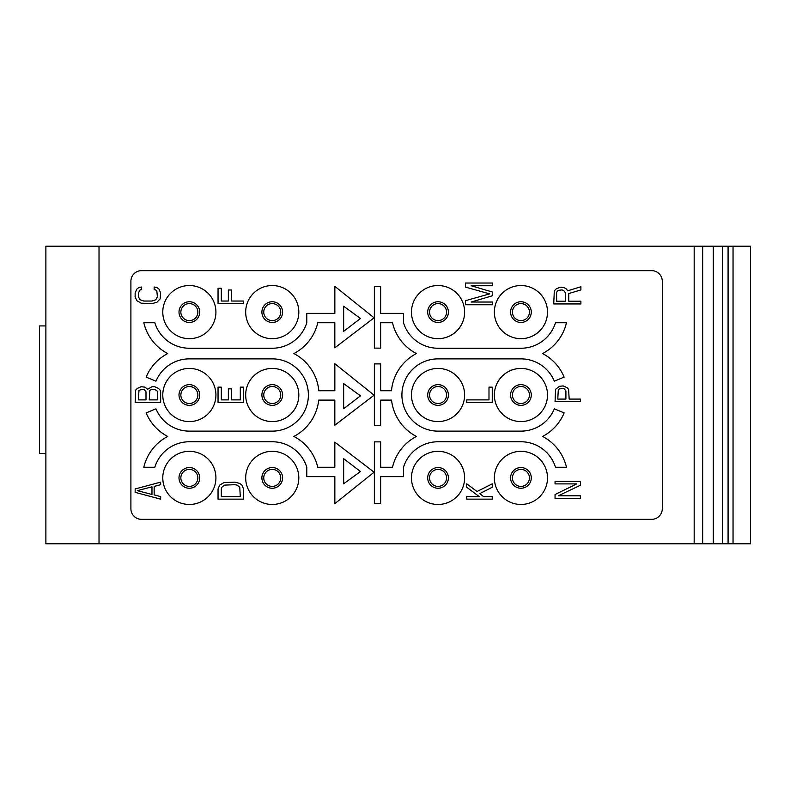 <?xml version="1.0" encoding="UTF-8"?>
<svg xmlns="http://www.w3.org/2000/svg" width="790" height="790" viewBox="0 0 790 790"><rect width="100%" height="100%" fill="white"/><g stroke="black" fill="none" stroke-linecap="round" stroke-linejoin="round"><path stroke-width="1.19" d="M263.751 312.099A8.502 8.502 0 0 1 272.254 303.597A8.502 8.502 0 0 1 280.746 312.099A8.502 8.502 0 0 1 272.254 320.602A8.502 8.502 0 0 1 263.751 312.099A8.502 8.502 0 0 0 272.254 320.602A8.502 8.502 0 0 0 280.746 312.099A8.502 8.502 0 0 0 272.254 303.597A8.502 8.502 0 0 0 263.751 312.099M245.68 312.099A26.574 26.574 0 0 0 272.254 338.673A26.574 26.574 0 0 0 298.818 312.099A26.574 26.574 0 0 0 272.254 285.536A26.574 26.574 0 0 0 245.68 312.099M662.287 281.279A10.626 10.626 0 0 0 651.661 270.654L141.529 270.654A10.626 10.626 0 0 0 130.903 281.279L130.903 508.721A10.626 10.626 0 0 0 141.529 519.346L651.661 519.346A10.626 10.626 0 0 0 662.287 508.721L662.287 281.279M162.78 312.099A26.574 26.574 0 0 0 189.353 338.673A26.574 26.574 0 0 0 215.917 312.099A26.574 26.574 0 0 0 189.353 285.536A26.574 26.574 0 0 0 162.78 312.099M411.472 312.099A26.574 26.574 0 0 0 438.045 338.673A26.574 26.574 0 0 0 464.609 312.099A26.574 26.574 0 0 0 438.045 285.536A26.574 26.574 0 0 0 411.472 312.099M494.372 312.099A26.574 26.574 0 0 0 520.936 338.673A26.574 26.574 0 0 0 547.51 312.099A26.574 26.574 0 0 0 520.936 285.536A26.574 26.574 0 0 0 494.372 312.099M162.78 395A26.574 26.574 0 0 0 189.353 421.574A26.574 26.574 0 0 0 215.917 395A26.574 26.574 0 0 0 189.353 368.426A26.574 26.574 0 0 0 162.78 395M245.68 395A26.574 26.574 0 0 0 272.254 421.574A26.574 26.574 0 0 0 298.818 395A26.574 26.574 0 0 0 272.254 368.426A26.574 26.574 0 0 0 245.68 395M411.472 395A26.574 26.574 0 0 0 438.045 421.574A26.574 26.574 0 0 0 464.609 395A26.574 26.574 0 0 0 438.045 368.426A26.574 26.574 0 0 0 411.472 395M494.372 395A26.574 26.574 0 0 0 520.936 421.574A26.574 26.574 0 0 0 547.51 395A26.574 26.574 0 0 0 520.936 368.426A26.574 26.574 0 0 0 494.372 395M162.78 477.901A26.574 26.574 0 0 0 189.353 504.464A26.574 26.574 0 0 0 215.917 477.901A26.574 26.574 0 0 0 189.353 451.327A26.574 26.574 0 0 0 162.78 477.901M245.68 477.901A26.574 26.574 0 0 0 272.254 504.464A26.574 26.574 0 0 0 298.818 477.901A26.574 26.574 0 0 0 272.254 451.327A26.574 26.574 0 0 0 245.68 477.901M411.472 477.901A26.574 26.574 0 0 0 438.045 504.464A26.574 26.574 0 0 0 464.609 477.901A26.574 26.574 0 0 0 438.045 451.327A26.574 26.574 0 0 0 411.472 477.901M494.372 477.901A26.574 26.574 0 0 0 520.936 504.464A26.574 26.574 0 0 0 547.51 477.901A26.574 26.574 0 0 0 520.936 451.327A26.574 26.574 0 0 0 494.372 477.901M694.173 246.213L694.173 543.787L99.017 543.787L99.017 246.213L750.5 246.213L750.5 543.787L728.074 543.787L728.074 246.213M99.017 543.787L45.879 543.787L45.879 246.213L99.017 246.213M694.173 543.787L702.675 543.787L702.675 246.213M713.301 246.213L713.301 543.787L702.675 543.787M713.301 543.787L728.074 543.787M45.879 453.45L39.5 453.45L39.5 325.915L45.879 325.915M722.406 543.787L722.406 246.213M180.851 312.099A8.502 8.502 0 0 1 189.353 303.597A8.502 8.502 0 0 1 197.856 312.099A8.502 8.502 0 0 1 189.353 320.602A8.502 8.502 0 0 1 180.851 312.099M429.543 312.099A8.502 8.502 0 0 1 438.045 303.597A8.502 8.502 0 0 1 446.548 312.099A8.502 8.502 0 0 1 438.045 320.602A8.502 8.502 0 0 1 429.543 312.099M512.433 312.099A8.502 8.502 0 0 1 520.936 303.597A8.502 8.502 0 0 1 529.438 312.099A8.502 8.502 0 0 1 520.936 320.602A8.502 8.502 0 0 1 512.433 312.099A8.502 8.502 0 0 0 520.936 320.602A8.502 8.502 0 0 0 529.438 312.099A8.502 8.502 0 0 0 520.936 303.597A8.502 8.502 0 0 0 512.433 312.099M180.851 395A8.502 8.502 0 0 1 189.353 386.498A8.502 8.502 0 0 1 197.856 395A8.502 8.502 0 0 1 189.353 403.502A8.502 8.502 0 0 1 180.851 395M512.433 395A8.502 8.502 0 0 1 520.936 386.498A8.502 8.502 0 0 1 529.438 395A8.502 8.502 0 0 1 520.936 403.502A8.502 8.502 0 0 1 512.433 395A8.502 8.502 0 0 0 520.936 403.502A8.502 8.502 0 0 0 529.438 395A8.502 8.502 0 0 0 520.936 386.498A8.502 8.502 0 0 0 512.433 395M429.543 395A8.502 8.502 0 0 1 438.045 386.498A8.502 8.502 0 0 1 446.548 395A8.502 8.502 0 0 1 438.045 403.502A8.502 8.502 0 0 1 429.543 395A8.502 8.502 0 0 0 438.045 403.502A8.502 8.502 0 0 0 446.548 395A8.502 8.502 0 0 0 438.045 386.498A8.502 8.502 0 0 0 429.543 395M263.751 395A8.502 8.502 0 0 1 272.254 386.498A8.502 8.502 0 0 1 280.746 395A8.502 8.502 0 0 1 272.254 403.502A8.502 8.502 0 0 1 263.751 395A8.502 8.502 0 0 0 272.254 403.502A8.502 8.502 0 0 0 280.746 395A8.502 8.502 0 0 0 272.254 386.498A8.502 8.502 0 0 0 263.751 395M180.851 477.901A8.502 8.502 0 0 1 189.353 469.398A8.502 8.502 0 0 1 197.856 477.901A8.502 8.502 0 0 1 189.353 486.403A8.502 8.502 0 0 1 180.851 477.901M512.433 477.901A8.502 8.502 0 0 1 520.936 469.398A8.502 8.502 0 0 1 529.438 477.901A8.502 8.502 0 0 1 520.936 486.403A8.502 8.502 0 0 1 512.433 477.901A8.502 8.502 0 0 0 520.936 486.403A8.502 8.502 0 0 0 529.438 477.901A8.502 8.502 0 0 0 520.936 469.398A8.502 8.502 0 0 0 512.433 477.901M429.543 477.901A8.502 8.502 0 0 1 438.045 469.398A8.502 8.502 0 0 1 446.548 477.901A8.502 8.502 0 0 1 438.045 486.403A8.502 8.502 0 0 1 429.543 477.901A8.502 8.502 0 0 0 438.045 486.403A8.502 8.502 0 0 0 446.548 477.901A8.502 8.502 0 0 0 438.045 469.398A8.502 8.502 0 0 0 429.543 477.901M263.751 477.901A8.502 8.502 0 0 1 272.254 469.398A8.502 8.502 0 0 1 280.746 477.901A8.502 8.502 0 0 1 272.254 486.403A8.502 8.502 0 0 1 263.751 477.901A8.502 8.502 0 0 0 272.254 486.403A8.502 8.502 0 0 0 280.746 477.901A8.502 8.502 0 0 0 272.254 469.398A8.502 8.502 0 0 0 263.751 477.901M438.045 431.133A36.133 36.133 0 0 1 401.913 395A36.133 36.133 0 0 1 438.045 358.867L520.936 358.867A36.133 36.133 0 0 1 554.323 381.175L564.139 377.107A46.758 46.758 0 0 0 542.592 353.555A46.758 46.758 0 0 0 566.479 322.735L555.479 322.735A36.133 36.133 0 0 1 520.936 348.242L438.045 348.242A36.133 36.133 0 0 1 403.502 322.735L403.621 313.373L380.642 313.373L380.642 286.533L374.371 286.533L374.371 348.123L380.642 348.123L380.642 322.735L392.502 322.735A46.758 46.758 0 0 0 416.389 353.555A46.758 46.758 0 0 0 391.475 390.744L380.642 390.744L380.642 363.904L374.371 363.904L374.371 425.494L380.642 425.494L380.642 400.105L391.563 400.105A46.758 46.758 0 0 0 416.389 436.445A46.758 46.758 0 0 0 392.502 467.265L380.642 467.265L380.642 441.877L374.371 441.877L374.371 503.467L380.642 503.467L380.642 476.627L403.621 476.627L403.502 467.265A36.133 36.133 0 0 1 438.045 441.758L520.936 441.758A36.133 36.133 0 0 1 555.479 467.265L566.479 467.265A46.758 46.758 0 0 0 542.592 436.445A46.758 46.758 0 0 0 564.139 412.894L554.323 408.825A36.133 36.133 0 0 1 520.936 431.133L438.045 431.133M189.353 348.242A36.133 36.133 0 0 1 154.82 322.735L143.81 322.735A46.758 46.758 0 0 0 167.697 353.555A46.758 46.758 0 0 0 146.15 377.107L155.966 381.175A36.133 36.133 0 0 1 189.353 358.867L272.254 358.867A36.133 36.133 0 0 1 308.386 395A36.133 36.133 0 0 1 272.254 431.133L189.353 431.133A36.133 36.133 0 0 1 155.966 408.825L146.15 412.894A46.758 46.758 0 0 0 167.697 436.445A46.758 46.758 0 0 0 143.81 467.265L154.82 467.265A36.133 36.133 0 0 1 189.353 441.758L272.254 441.758A36.133 36.133 0 0 1 306.787 467.265L306.787 476.627L334.841 476.627L334.841 503.645L374.095 472.183L334.832 442.163L334.832 467.265L317.787 467.265A46.758 46.758 0 0 0 293.9 436.445A46.758 46.758 0 0 0 318.735 400.105L334.832 400.105L334.832 425.208L374.095 395.188L334.841 363.726L334.841 390.744L318.814 390.744A46.758 46.758 0 0 0 293.9 353.555A46.758 46.758 0 0 0 317.787 322.735L334.832 322.735L334.832 347.837L374.095 317.817L334.841 286.355L334.841 313.373L306.787 313.373L306.787 322.735A36.133 36.133 0 0 1 272.254 348.242L189.353 348.242M343.66 383.594L360.467 395.849L343.66 408.697L343.66 383.594M343.66 483.776L360.467 471.521L343.66 458.674L343.66 483.776M343.66 306.224L360.467 318.479L343.66 331.326L343.66 306.224M492.249 499.152L492.249 496.604L483.559 496.604L479.767 493.622L492.249 487.252L492.249 483.845L477.051 491.499L466.742 483.845L466.742 487.252L479.224 496.604L466.742 496.604L466.742 499.152L492.249 499.152M135.149 488.951L135.149 492.348L160.656 499.152L160.656 496.604L154.149 494.905L154.149 486.403L160.656 484.695L160.656 482.147L135.149 488.951M137.322 490.649L151.976 486.828L151.976 494.481L137.322 490.649M154.149 389.263L156.855 390.537L157.398 391.81L157.398 399.888L149.261 399.888L149.804 390.537L150.89 389.687L154.149 389.263M147.631 389.263L144.916 387.14L141.124 386.715L137.322 388.413L135.692 390.112L135.149 402.436L160.656 402.436L160.656 392.235L160.113 390.112L158.484 388.413L154.692 386.715L151.976 386.715L147.631 389.263M138.408 399.888L138.951 390.537L141.667 389.263L144.373 389.687L146.002 391.81L146.002 399.888L138.408 399.888M151.976 303.597L156.855 302.323L160.113 298.926L160.656 292.971L159.027 289.15L156.855 287.451L154.149 287.017L154.149 289.575L155.768 289.999L156.855 291.273L157.398 296.803L155.768 299.775L151.976 301.049L143.829 301.049L140.037 299.775L138.408 296.803L138.408 292.971L140.037 289.999L141.667 289.575L141.667 287.017L138.951 287.451L136.779 289.15L135.149 292.971L135.149 296.803L136.779 300.625L141.124 303.172L151.976 303.597M221.299 496.604L221.299 488.951L221.842 487.252L224.558 485.119L234.867 484.695L237.04 485.119L239.755 487.252L240.298 496.604L221.299 496.604M218.05 488.951L218.05 499.152L243.557 499.152L243.557 488.951L241.928 485.119L239.755 483.421L234.867 482.147L224.014 482.572L219.679 485.119L218.05 488.951M240.298 387.14L240.298 399.888L231.618 399.888L231.618 388.838L228.359 388.838L228.359 399.888L221.299 399.888L221.299 387.14L218.05 387.14L218.05 402.436L243.557 402.436L243.557 387.14L240.298 387.14M466.742 402.436L492.249 402.436L492.249 387.14L488.99 387.14L488.99 399.888L466.742 399.888L466.742 402.436M243.557 301.049L231.618 301.049L231.618 289.999L228.359 289.999L228.359 301.049L221.299 301.049L221.299 288.301L218.05 288.301L218.05 303.597L243.557 303.597L243.557 301.049M471.196 285.743L492.585 285.743L492.585 283.027L465.419 283.027L465.419 287.096L489.691 293.89L465.419 300.684L465.419 304.752L492.585 304.752L492.585 302.037L471.196 302.037L492.585 295.697L492.585 292.083L471.196 285.743M580.551 495.804L558.303 495.804L580.551 485.179L580.551 481.347L555.054 481.347L555.054 483.895L576.759 483.895L555.054 494.53L555.054 498.352L580.551 498.352L580.551 495.804M563.191 385.915L559.389 386.34L555.587 389.312L555.054 401.636L580.551 401.636L580.551 399.088L569.156 399.088L568.612 389.312L566.993 387.613L563.191 385.915M565.907 391.01L565.907 399.088L557.76 399.088L558.303 389.737L559.389 388.887L562.648 388.463L564.277 388.887L565.907 391.01M580.897 303.953L580.897 301.237L568.761 301.237L568.761 293.544L580.897 289.92L580.897 286.75L567.605 290.829L566.45 289.012L564.139 287.659L560.09 287.204L556.042 289.012L554.313 290.829L553.731 303.953L580.897 303.953M565.294 292.636L565.294 301.237L556.624 301.237L556.624 292.636L557.197 291.283L558.352 290.374L561.818 289.92L563.556 290.374L565.294 292.636M261.895 312.099A10.349 10.349 0 0 1 272.254 301.75A10.349 10.349 0 0 1 282.603 312.099A10.349 10.349 0 0 1 272.254 322.448A10.349 10.349 0 0 1 261.895 312.099M733.041 246.213L733.041 543.787M179.004 312.099A10.349 10.349 0 0 0 189.353 322.448A10.349 10.349 0 0 0 199.702 312.099A10.349 10.349 0 0 0 189.353 301.75A10.349 10.349 0 0 0 179.004 312.099M427.696 312.099A10.349 10.349 0 0 0 438.045 322.448A10.349 10.349 0 0 0 448.394 312.099A10.349 10.349 0 0 0 438.045 301.75A10.349 10.349 0 0 0 427.696 312.099M510.587 312.099A10.349 10.349 0 0 1 520.936 301.75A10.349 10.349 0 0 1 531.285 312.099A10.349 10.349 0 0 1 520.936 322.448A10.349 10.349 0 0 1 510.587 312.099M179.004 395A10.349 10.349 0 0 0 189.353 405.349A10.349 10.349 0 0 0 199.702 395A10.349 10.349 0 0 0 189.353 384.651A10.349 10.349 0 0 0 179.004 395M510.587 395A10.349 10.349 0 0 1 520.936 384.651A10.349 10.349 0 0 1 531.285 395A10.349 10.349 0 0 1 520.936 405.349A10.349 10.349 0 0 1 510.587 395M427.696 395A10.349 10.349 0 0 1 438.045 384.651A10.349 10.349 0 0 1 448.394 395A10.349 10.349 0 0 1 438.045 405.349A10.349 10.349 0 0 1 427.696 395M261.895 395A10.349 10.349 0 0 1 272.254 384.651A10.349 10.349 0 0 1 282.603 395A10.349 10.349 0 0 1 272.254 405.349A10.349 10.349 0 0 1 261.895 395M179.004 477.901A10.349 10.349 0 0 0 189.353 488.25A10.349 10.349 0 0 0 199.702 477.901A10.349 10.349 0 0 0 189.353 467.552A10.349 10.349 0 0 0 179.004 477.901M510.587 477.901A10.349 10.349 0 0 1 520.936 467.552A10.349 10.349 0 0 1 531.285 477.901A10.349 10.349 0 0 1 520.936 488.25A10.349 10.349 0 0 1 510.587 477.901M427.696 477.901A10.349 10.349 0 0 1 438.045 467.552A10.349 10.349 0 0 1 448.394 477.901A10.349 10.349 0 0 1 438.045 488.25A10.349 10.349 0 0 1 427.696 477.901M261.895 477.901A10.349 10.349 0 0 1 272.254 467.552A10.349 10.349 0 0 1 282.603 477.901A10.349 10.349 0 0 1 272.254 488.25A10.349 10.349 0 0 1 261.895 477.901"/></g></svg>
